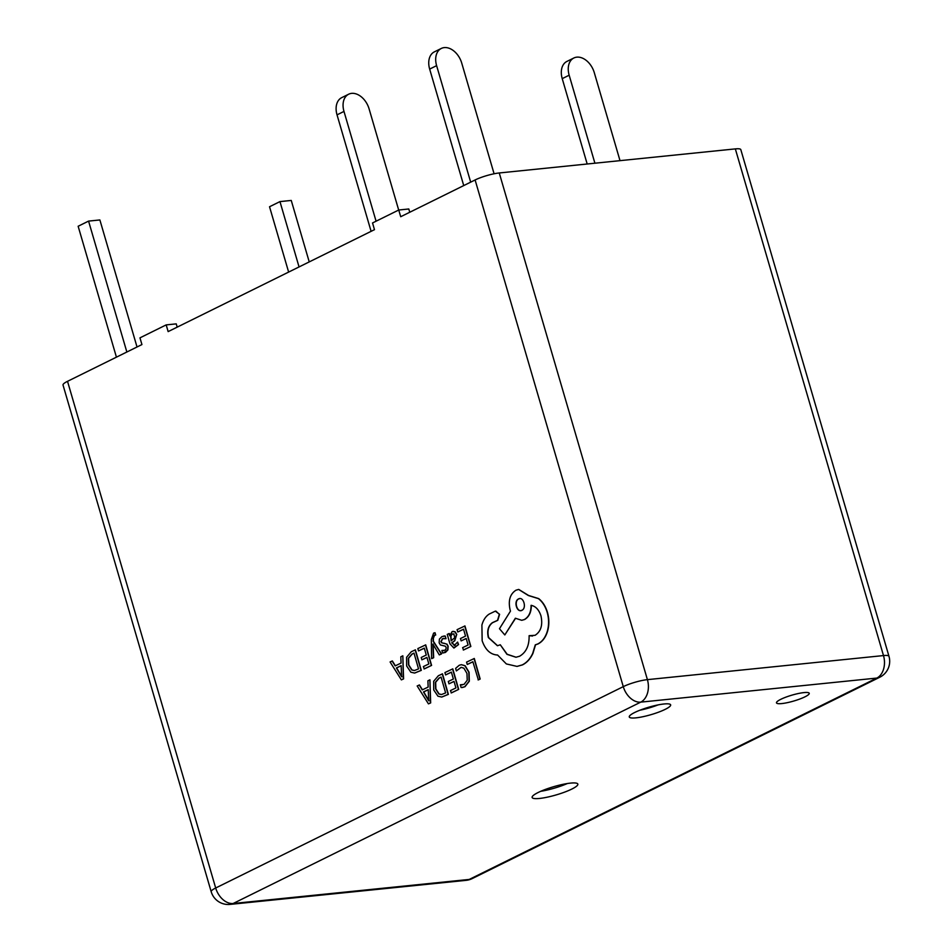 <?xml version="1.0" encoding="UTF-8"?>
<svg xmlns="http://www.w3.org/2000/svg" width="952" height="952" viewBox="0 0 952 952"><rect width="100%" height="100%" fill="white"/><g stroke="black" fill="none" stroke-linecap="round" stroke-linejoin="round"><path stroke-width="1.43" d="M781.747 703.576A17.065 3.082 163.7 0 0 799.835 699.018A17.065 3.082 163.7 0 0 809.236 693.294A17.065 3.082 163.7 0 0 803.976 692.592A17.065 3.082 163.7 0 0 785.888 697.15A17.065 3.082 163.7 0 0 776.487 702.873A17.065 3.082 163.7 0 0 781.747 703.576M635.924 717.856A21.551 3.891 163.7 0 0 658.772 712.096A21.551 3.891 163.7 0 0 670.648 704.873A21.551 3.891 163.7 0 0 664.008 703.98A21.551 3.891 163.7 0 0 641.148 709.74A21.551 3.891 163.7 0 0 629.272 716.963A21.551 3.891 163.7 0 0 635.924 717.856M639.899 710.216A21.551 3.891 163.7 0 0 658.058 704.908M539.475 798.454A23.812 4.296 163.7 0 0 564.726 792.088A23.812 4.296 163.7 0 0 577.84 784.103A23.812 4.296 163.7 0 0 570.51 783.115A23.812 4.296 163.7 0 0 545.246 789.482A23.812 4.296 163.7 0 0 532.132 797.467A23.812 4.296 163.7 0 0 539.475 798.454M540.7 791.314A23.812 4.296 163.7 0 0 567.309 783.544M431.577 658.641L433.41 657.749L432.886 644.087L439.3 654.905L441.288 653.953L433.124 641.243L433.136 638.197L434.362 635.258L435.457 635.067L434.802 632.771L433.6 633.116L431.327 639.554L431.577 658.641L433.66 657.725L433.136 644.064M433.6 633.116L435.052 632.747L433.85 633.092L435.052 632.747L435.707 635.032L434.612 635.234L433.386 638.173L433.374 641.22L441.538 653.929L439.3 654.905M453.985 648.014L458.555 644.552L457.591 642.076L454.092 645.658M449.784 635.282L449.273 633.508L447.25 634.389L449.951 643.826L453.854 648.026L458.305 644.575L457.591 642.076M455.032 645.42L451.95 642.826L454.77 640.767L456.758 634.365L454.997 631.664L452.331 631.64M454.782 645.444L451.7 642.85L454.52 640.791L456.508 634.389L454.747 631.7L452.069 631.664L453.319 631.331M457.757 631.985L463.541 629.189L465.528 636.103L460.459 638.542L461.137 640.886L466.206 638.447L468.087 645.016L462.612 647.658L463.541 649.99L470.847 646.467L464.957 625.952L457.079 629.653L457.757 631.985L463.565 629.284M461.137 640.886L466.23 638.53M461.375 687.534L464.969 686.749L469.312 681.216L469.074 672.255L465.123 665.722L461.387 664.674M462.291 687.546L464.719 686.773L469.062 681.251L468.824 672.291L464.873 665.745L461.268 664.674L459.197 665.293L455.627 668.375L456.353 670.922L461.22 667.328M462.279 684.928L460.328 684.786L461.125 687.558M177.191 327.143L176.239 323.87L166.184 324.894L139.968 337.853L141.931 344.565L67.521 381.324L215.688 888.002L623.274 686.642L475.107 179.964L400.709 216.723L398.745 210.011L408.801 208.976L409.753 212.248M166.184 324.894L168.147 331.605L374.481 229.67L372.529 222.958L398.745 210.011M467.242 664.472L472.882 661.747L478.356 679.907L480.177 679.026L474.298 658.498L466.563 662.128L467.242 664.472L472.906 661.83M445.595 674.908L451.379 672.124L453.366 679.026L448.297 681.465L448.975 683.822L454.033 681.37L455.925 687.939L450.451 690.581L451.379 692.913L458.685 689.391L452.795 668.875L444.917 672.576L445.595 674.908L451.403 672.207M448.975 683.822L454.056 681.453M441.787 697.043L448.38 694.365L442.49 673.837L438.348 675.741L433.672 681.275L433.719 689.95L437.944 696.198L441.668 697.054L448.13 694.389L442.24 673.861M422.45 689.795L419.439 684.964L417.166 685.964L428.448 703.873L430.411 702.933L429.923 679.811L427.9 680.787L428.15 687.058L422.248 689.902L419.189 684.988M428.448 703.873L430.661 702.909L429.923 679.811M442.858 652.929L445.441 652.429L447.916 649.907L448.154 646.229L446.988 644.159L442.014 642.85L441.157 641.684L442.68 638.685L443.799 638.34M443.608 652.941L447.666 649.93L447.904 646.253L446.738 644.183L444.251 643.266M443.596 650.644L441.895 650.454L442.609 652.953M443.989 643.29L441.764 642.874L440.907 641.707L442.43 638.709L446 638.697L445.238 636.043L443.882 635.995M418.511 650.918L424.294 648.122L426.282 655.024L421.212 657.475L421.891 659.819L426.948 657.38L428.84 663.949L423.366 666.578L424.294 668.923L431.589 665.4L425.711 644.873L417.833 648.574L418.511 650.918L424.318 648.205M421.891 659.819L426.972 657.463M414.703 673.04L421.296 670.363L415.405 649.847L411.264 651.751L406.587 657.273L406.635 665.96L410.859 672.207L414.584 673.052L421.046 670.386L415.155 649.871M395.366 665.805L392.355 660.962L390.082 661.961L401.363 679.883L403.327 678.943L402.839 655.809L400.816 656.785L401.066 663.056L395.163 665.9L392.105 660.986M401.363 679.883L403.577 678.907L402.839 655.809M497.563 645.73L488.602 637.543C487.079 630.807 488.4 625.845 492.6 622.668L497.777 620.335L499.598 614.302L495.385 611.196M495.135 611.22L489.185 614.088C485.722 616.337 483.295 620.002 481.902 625.071L482.152 640.732C485.365 649.918 490.518 654.69 497.61 655.036L506.357 663.937L516.995 666.4L522.231 664.913C526.694 662.675 530.181 658.843 532.692 653.393L535.286 644.837L537.69 644.004C542.128 641.779 545.329 637.578 547.269 631.414C549.03 625.333 549.03 619.026 547.233 612.493C545.448 606.495 542.521 601.866 538.439 598.63L528.36 595.524L518.626 589.443L515.948 590.216C510.058 594.024 508.094 600.51 510.058 609.661L510.474 611.124L499.467 628.725L504.81 634.948L515.377 618.229L521.708 620.299L524.362 619.538C528.848 616.872 531.085 612.148 531.073 605.341C535.607 606.174 538.903 609.673 540.962 615.849C542.926 625.012 540.962 631.497 535.072 635.305L529.11 635.686C529.336 645.539 526.17 652.382 519.625 656.214L515.96 657.249L506.952 654.322L500.288 644.778L497.432 645.742L488.352 637.566C486.829 630.831 488.15 625.88 492.351 622.691L497.527 620.359L499.348 614.326L495.837 611.065M516.091 657.237L507.154 654.262L500.288 644.778M532.596 636.019L529.11 635.686M521.827 620.288L524.611 619.514C529.098 616.848 531.335 612.124 531.323 605.317M504.81 634.948L515.532 618.348M517.126 666.388L522.481 664.889C526.944 662.651 530.431 658.808 532.942 653.369L535.536 644.813L537.939 643.98C542.378 641.755 545.579 637.554 547.519 631.39C549.292 625.309 549.28 619.002 547.483 612.469C545.698 606.472 542.771 601.842 538.689 598.606L528.622 595.488L518.745 589.431M475.107 179.964A17.767 3.213 -16.3 0 1 499.253 172.966L647.408 679.645L883.492 655.571L735.337 148.893L499.253 172.966M735.337 148.893A17.767 3.213 -16.3 0 1 740.811 149.631L888.978 656.309A17.767 3.213 163.7 0 0 883.492 655.571A17.767 12.507 84.2 0 1 876.828 678.074L640.744 702.136L233.157 903.496L469.241 879.434L876.828 678.074A17.767 12.209 -116.3 0 0 879.791 677.229A17.767 17.767 0 0 0 888.978 656.309M211.189 891.703A17.767 17.767 0 0 0 230.051 904.4A17.767 12.507 84.2 0 0 233.157 903.496A17.767 12.209 -116.3 0 1 215.688 888.002A17.767 3.213 163.7 0 0 211.189 891.703L63.022 385.024A17.767 3.213 -16.3 0 1 67.521 381.324M126.854 352.014L88.572 221.102L78.147 226.255L116.43 357.155M88.572 221.102L99.877 219.948L137.029 346.992M309.233 261.907L291.252 200.444L279.959 201.598L269.535 206.751L288.635 272.082M279.959 201.598L299.059 266.941M494.088 173.776L461.732 63.094A17.767 12.209 63.7 0 0 444.263 47.6A17.767 12.209 63.7 0 0 441.3 48.445A17.767 12.209 63.7 0 0 436.611 65.652L429.661 69.091L463.731 185.58M429.661 69.091A17.767 12.209 -116.3 0 1 434.35 51.872L441.3 48.445M436.611 65.652L470.681 182.153M569.165 75.208L562.227 78.647A17.767 12.209 -116.3 0 1 566.904 61.428L573.854 58.001A17.767 12.209 63.7 0 0 569.165 75.208L594.905 163.208M562.227 78.647L587.182 163.994M573.854 58.001A17.767 12.209 63.7 0 1 576.817 57.156A17.767 12.209 63.7 0 1 594.286 72.649L620.014 160.65M376.076 221.209L343.981 111.42A17.767 12.209 63.7 0 1 348.658 94.212A17.767 12.209 63.7 0 1 351.633 93.367A17.767 12.209 63.7 0 1 369.09 108.861L398.686 210.035M343.981 111.42L337.032 114.859A17.767 12.209 -116.3 0 1 341.72 97.639L348.658 94.212M337.032 114.859L371.101 231.348M478.094 679.93L480.177 679.026M479.927 679.05L474.048 658.522M456.353 670.922L461.089 667.34L463.874 668.185L466.944 673.373L467.23 680.252L464.017 684.393L460.328 684.786M451.129 692.937L458.685 689.391M458.424 689.415L452.545 668.899M445.619 692.913L441.085 677.086L439.027 678.074L435.433 682.251L435.623 688.951L438.836 693.984L441.478 694.543L445.619 692.913M441.109 677.169L439.277 678.05L435.683 682.227L435.873 688.927L439.086 693.96L441.609 694.532M428.233 689.653L423.473 691.949L428.697 700.779L428.233 689.653M428.233 689.748L423.723 691.926L428.947 700.743M463.291 650.014L470.847 646.467M470.585 646.491L464.707 625.976M452.069 631.664L449.725 635.781L449.023 633.532M454.83 637.554L453.759 634.008L452.224 633.996L450.641 636.126L451.141 640.886L454.83 637.554M453.759 634.008L452.224 633.996L450.891 636.103L451.355 640.732M454.021 633.984L452.474 633.972M445.75 638.721L445.238 636.043M444.989 636.067L442.002 636.531L439.384 639.113L439.158 642.838L440.443 644.968L445.357 646.194L446.143 647.372L446.012 649.062L444.762 650.276L441.895 650.454M434.612 635.234L435.707 635.032M424.045 668.947L431.589 665.4M431.339 665.424L425.461 644.897M418.535 668.911L414.001 653.096L411.942 654.083L408.348 658.26L408.539 664.96L411.752 669.982L414.394 670.541L418.535 668.911M414.025 653.179L412.192 654.06L408.598 658.225L408.789 664.924L412.002 669.958L414.525 670.529M401.149 665.65L396.389 667.947L401.613 676.777L401.149 665.65M401.149 665.745L396.639 667.923L401.863 676.753M519.578 598.63L518.554 598.915C513.33 601.069 516.936 613.112 521.827 610.303C527.003 608.316 523.481 596.023 518.554 598.915L518.816 598.891C513.58 601.045 517.186 613.088 522.077 610.28M520.803 610.589L521.827 610.303M519.697 598.618L518.816 598.891M623.274 686.642A17.767 12.209 63.7 0 0 640.744 702.136A17.767 12.507 84.2 0 0 647.408 679.645A17.767 3.213 163.7 0 0 623.274 686.642M466.135 880.338A17.767 17.767 0 0 0 472.204 878.589A17.767 12.209 63.7 0 1 469.241 879.434A17.767 12.507 84.2 0 1 466.135 880.338L230.051 904.4M879.791 677.229L472.204 878.589"/></g></svg>
